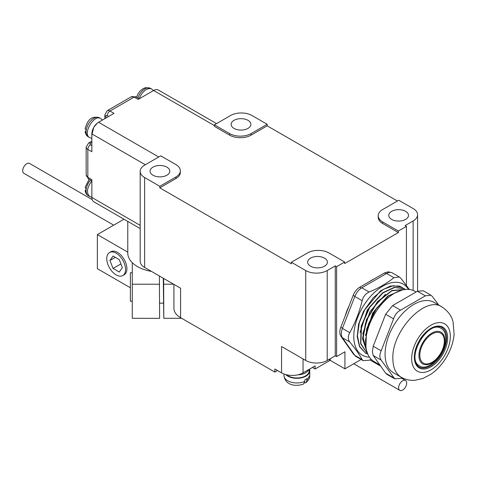 <?xml version="1.0" encoding="UTF-8"?>
<svg xmlns="http://www.w3.org/2000/svg" width="478" height="478" viewBox="0 0 478 478"><rect width="100%" height="100%" fill="white"/><g stroke="black" fill="none" stroke-linecap="round" stroke-linejoin="round"><path stroke-width="0.72" d="M104.843 118.652L104.843 114.911L107.138 110.753A5.694 3.286 60 0 1 109.988 111.033L114.015 113.358L98.576 122.272A9.494 5.479 -60 0 0 91.86 133.9L91.86 151.729L87.833 149.405A3.8 2.193 -60 0 1 90.521 144.75A1.9 1.093 180 0 1 90.521 143.203L91.86 142.426M406.42 285.354L406.42 226.369L405.075 225.592L413.129 220.944A15.188 8.771 0 0 0 417.581 214.742A15.188 8.771 0 0 0 413.129 208.539L398.766 200.246L382.651 209.549A15.188 8.771 0 0 0 378.206 215.751L378.206 217.299A15.188 8.771 0 0 0 382.651 223.501L398.359 232.571L344.662 263.575L344.662 262.022L328.954 252.958A15.188 8.771 0 0 0 307.474 252.958L291.359 262.255L291.359 263.808L159.795 187.848L175.904 178.545A15.188 8.771 0 0 0 180.349 172.343L180.349 170.795A15.188 8.771 0 0 0 175.904 164.593L160.733 155.834L144.625 165.137A15.188 8.771 0 0 0 140.173 171.339A15.188 8.771 0 0 0 144.625 177.535L159.795 186.295L175.904 176.997A15.188 8.771 0 0 0 180.349 170.795M105.955 118.012L105.955 116.459A1.9 1.093 60 0 1 107.299 115.682A3.8 2.193 120 0 1 109.988 111.033L134.151 97.082L138.178 99.406L153.617 90.491L213.762 125.218L214.437 124.83L214.437 126.383L229.607 135.143A15.188 8.771 0 0 0 251.087 135.143L267.196 125.839L397.421 201.023M140.173 228.562L93.825 201.806A9.494 5.479 -60 0 1 91.86 197.462L91.86 179.632L87.833 177.308L87.833 149.405A5.694 3.286 180 0 1 86.165 147.075L88.621 143.012A3.8 2.193 60 0 1 90.521 143.203M153.617 90.491A9.494 5.479 -60 0 1 158.361 90.025L216.546 123.611M230.545 115.527L214.437 124.83L229.607 133.589A15.188 8.771 0 0 0 251.087 133.589L267.196 124.286L252.026 115.527A15.188 8.771 0 0 0 230.545 115.527M267.196 125.839L267.196 124.286M361.141 359.474L344.931 368.837L344.931 351.784L336.608 356.588L336.608 266.676L344.662 262.022M398.359 232.571L398.359 231.017L406.42 226.369M345.104 316.173A40.254 23.237 -60 0 1 349.113 305.83M369.225 281.745A40.254 23.237 -60 0 1 371.508 280.317A40.254 23.237 -60 0 1 373.796 279.104M378.206 215.751A15.188 8.771 0 0 0 382.651 221.953L398.359 231.017M152.948 175.211A9.871 5.7 180 0 1 150.056 171.184A9.871 5.7 180 0 1 159.927 165.484A9.871 5.7 180 0 1 169.798 171.184A9.871 5.7 180 0 1 163.703 176.448A9.871 5.7 180 0 1 152.948 175.211M234.035 128.397A9.871 5.7 180 0 1 231.143 124.364A9.871 5.7 180 0 1 241.014 118.663A9.871 5.7 180 0 1 250.89 124.364A9.871 5.7 180 0 1 244.796 129.634A9.871 5.7 180 0 1 234.035 128.397M291.359 262.255L305.729 270.548A15.188 8.771 0 0 0 327.209 270.548L335.263 265.899L336.608 266.676M310.563 266.21A9.871 5.7 180 0 1 307.671 262.177A9.871 5.7 180 0 1 317.541 256.477A9.871 5.7 180 0 1 327.412 262.177A9.871 5.7 180 0 1 321.318 267.447A9.871 5.7 180 0 1 310.563 266.21M391.649 219.396A9.871 5.7 180 0 1 388.757 215.363A9.871 5.7 180 0 1 398.628 209.663A9.871 5.7 180 0 1 408.505 215.363A9.871 5.7 180 0 1 402.41 220.627A9.871 5.7 180 0 1 391.649 219.396M336.608 356.588L335.263 355.811L327.209 360.466A15.188 8.771 180 0 1 305.729 360.466L281.56 346.514L281.56 372.864L274.85 368.992L274.85 372.093L180.594 317.673L180.594 288.222L144.625 267.453A15.188 8.771 180 0 1 140.173 261.251L140.173 171.339M281.56 372.864A15.188 8.771 0 0 0 297.716 374.86A15.188 8.771 180 0 0 303.04 372.864L315.122 365.891L315.122 368.992L330.161 360.31A15.188 8.771 0 0 0 328.733 359.581M309.445 369.171A12.912 7.457 180 0 1 309.774 370.85A12.912 7.457 180 0 1 301.809 377.74A12.912 7.457 180 0 1 287.738 376.12A12.912 7.457 180 0 1 285.659 374.549M286.579 374.788A12.338 7.122 0 0 0 288.138 375.887A12.338 7.122 0 0 0 301.588 377.435A12.338 7.122 0 0 0 309.206 370.85L309.206 369.309M308.812 369.536A12.338 7.122 180 0 1 297.716 374.86M159.795 187.848L159.795 186.295M335.263 355.811L335.263 265.899M274.85 372.093L277.533 370.54M312.439 367.439L315.122 368.992M180.594 317.673A22.783 13.157 180 0 1 173.92 308.376L173.92 284.368M344.931 368.837L330.161 360.31L330.161 358.757M309.774 370.85L309.774 375.499L307.007 380.118L307.007 378.564A12.912 7.457 180 0 1 304.856 379.807L304.856 381.354A12.912 7.457 180 0 1 287.738 380.775A12.912 7.457 180 0 1 283.956 375.499C285.258 385.824 296.282 386.684 303.488 384.049L304.856 381.354M307.007 380.118L306.028 382.579L304.546 382.968M370.133 281.148A36.453 21.044 -60 0 1 371 280.717M151.484 271.414A33.227 19.186 180 0 1 127.775 253.035L127.775 221.404M163.398 303.058A13.288 7.672 180 0 1 159.61 303.142M163.285 278.226L163.787 318.3L163.643 278.435M159.401 275.985L159.61 318.336L132.269 318.3L132.269 262.673M123.987 219.217L97.363 234.59L97.363 268.69L130.375 287.75M181.676 318.3L163.787 318.3M173.622 284.195L163.787 284.195M97.363 234.59L127.775 252.145M159.61 284.231L132.269 284.195M122.804 275.549L124.149 274.778A13.288 7.672 -120 0 0 124.149 259.429A13.288 7.672 -120 0 0 110.86 251.757L109.516 252.533A13.288 7.672 -120 0 0 106.761 258.616A13.288 7.672 -120 0 0 112.563 271.994A13.288 7.672 -120 0 0 122.804 275.549A13.288 7.672 -120 0 0 122.804 260.205A13.288 7.672 -120 0 0 109.516 252.533M406.682 383.099A5.694 3.286 -60 0 1 404.197 388.829A5.694 3.286 -60 0 1 399.811 390.359A5.694 3.286 -60 0 1 399.811 383.78A5.694 3.286 -60 0 1 405.505 380.488A5.694 3.286 -60 0 1 406.682 383.099M113.686 225.162L23.9 173.329A5.694 3.286 -60 0 1 23.9 166.75A5.694 3.286 -60 0 1 29.594 163.464L92.164 199.583M122.362 267.62L119.261 259.632L113.059 256.053L109.958 260.462L113.059 268.451L119.261 272.03L122.362 267.62M113.059 268.451L120.922 263.916M109.958 260.462L115.329 257.361M132.269 301.236L130.375 301.236L130.375 272.759L132.269 272.759M86.207 133.29A11.012 6.357 -60 0 1 86.207 130.189A11.012 6.357 -60 0 1 91.531 120.092A11.012 6.357 -60 0 1 99.382 117.773C89.523 115.09 87.026 122.816 85.12 128.451L86.207 130.189L85.126 131.982L86.207 133.29A11.012 6.357 -60 0 0 88.37 136.845C86.829 136.093 85.747 134.467 85.126 131.982M91.806 180.881C86.859 187.729 86.165 192.945 89.709 196.53L88.37 195.759A11.012 6.357 -60 0 1 86.207 192.198A11.012 6.357 -60 0 1 86.207 189.097A11.012 6.357 -60 0 1 90.462 180.11M89.123 179.334L85.12 187.358L86.207 189.097L85.126 190.889L86.207 192.198M371.209 359.337L369.118 360.227L363.166 360.645L356.098 356.564A11.394 6.578 -60 0 1 354.819 355.375L342.415 337.731A11.394 6.578 -60 0 1 342.415 328.428L354.819 296.468A11.394 6.578 -60 0 1 361.792 287.786L386.6 273.47A11.394 6.578 -60 0 1 392.295 272.902L399.363 276.983L400.899 278.321L409.329 289.471M363.166 360.645L362.145 359.605L354.819 355.375M399.363 276.983L393.926 277.694C387.037 283.269 378.767 288.043 369.118 292.016C365.622 293.617 363.298 296.509 362.145 300.698C359.39 312.152 355.256 322.805 349.741 332.658C347.853 336.321 347.853 339.422 349.741 341.961C355.262 348.641 359.396 354.521 362.145 359.605M408.517 289.393A41.012 23.679 120 0 0 362.282 307.856A41.012 23.679 120 0 0 369.416 357.126M401.699 287.206A37.595 21.707 120 0 0 401.586 287.135A37.595 21.707 120 0 0 399.04 286.023L390.323 286.041L380.572 290.791L363.477 311.309L358.578 324.221L357.185 336.566L359.522 346.622L365.568 353.158L359.635 346.43L357.442 335.771L359.301 322.746L364.893 309.368L373.354 297.633L383.362 289.327L393.364 285.695L401.819 287.272L402.978 288.031M365.431 335.586L372.673 313.06L388.238 295.721M362.748 334.044L369.978 311.525L385.531 294.185M360.059 332.497L367.295 309.971L382.86 292.626M365.766 344.196L365.503 340.408L368.413 324.06L376.712 308.077L388.447 295.948L400.857 290.415M367.492 353.409L362.814 338.854L366.686 319.943L377.518 302.078L391.858 290.779L405.248 289.471M404.358 288.742L394.296 287.302L382.633 292.793L369.357 307.318L361.159 326.187L360.621 343.7L367.964 354.545L360.836 343.568L361.505 326.11L369.709 307.378L382.92 292.96L394.583 287.463L404.502 288.82L405.475 289.447M366.805 353.786L365.568 353.158M441.917 306.912L434.126 302.419A40.63 23.458 120 0 0 402.817 313.305A40.63 23.458 120 0 0 385.083 354.192A40.63 23.458 120 0 0 393.496 372.792L401.287 377.285C405.607 379.705 410.238 380.691 415.173 380.255L422.916 378.468L431.025 374.172C437.274 369.769 442.497 363.985 446.685 356.809C450.945 349.448 453.419 341.872 454.1 334.08L453.09 322.029C451.788 316.137 448.059 311.094 441.917 306.912C425.462 295.243 391.542 331.051 392.868 358.691C392.988 367.725 395.79 373.927 401.287 377.285M405.362 289.459L391.984 290.433L377.471 301.642L366.477 319.591L362.527 338.693L367.6 353.678M401.908 290.11L387.807 296.037L374.692 310.467L366.572 329.109L365.915 346.478M366.285 349.107L363.226 337.928L365.353 323.612M401.998 377.686L400.552 378.373L394.697 378.845L381.175 360.107C379.454 357.669 379.454 354.568 381.175 350.804L373.228 346.215L385.627 314.255L392.605 305.573L417.408 291.257L423.263 290.785L430.893 295.189L432.333 296.468L438.792 305.107M381.175 350.804L393.573 318.844C394.9 314.763 397.224 311.871 400.552 310.162L425.354 295.846L430.893 295.189M415.974 291.939L414.796 291.257A40.63 23.458 120 0 0 383.487 302.144A40.63 23.458 120 0 0 365.748 343.031A40.63 23.458 120 0 0 374.166 361.631L379.168 364.517M381.175 360.107L373.228 355.518L372.362 351.617L373.228 346.215M373.228 355.518L385.627 373.163L387.066 374.441L394.697 378.845M445.765 338.382C445.705 333.566 444.211 330.262 441.284 328.47C427.989 319.25 405.009 359.062 419.636 365.963C428.408 372.177 446.47 353.105 445.765 338.382M158.72 156.999L98.576 122.272M107.299 115.682L108.643 116.459M104.843 114.911A3.8 2.193 -0 0 0 105.955 116.459M139.289 98.767L136.051 96.897A3.8 2.193 -60 0 0 134.151 97.082A5.694 3.286 -120 0 0 131.301 96.801L107.138 110.753M140.173 225.353L91.86 197.462M145.294 164.749L91.86 133.9M91.86 145.527L90.521 144.75M86.165 174.984A5.694 3.286 0 0 0 87.833 177.308A3.8 2.193 120 0 0 88.621 179.047L86.165 174.984L86.165 147.075M413.129 290.439L413.129 220.944M382.651 223.501L382.651 221.953M303.04 372.864L303.04 358.912M144.625 267.453L144.625 177.535M305.729 360.466L305.729 270.548M327.209 360.466L327.209 270.548M175.904 178.545L175.904 176.997M251.087 135.143L251.087 133.589M229.607 135.143L229.607 133.589M102.459 120.032L100.721 118.55C93.963 113.86 82.27 134.115 89.709 137.622L91.86 138.387M153.474 90.575L151.741 89.093A11.012 6.357 120 0 0 139.235 98.731M137.891 97.96A11.012 6.357 -60 0 1 150.397 88.322L145.611 87.641L143.047 88.645L139.791 91.358L138.034 93.808L136.553 97.183M446.572 337.916A22.783 13.157 120 0 0 441.851 327.484C435.207 322.572 419.869 334.212 415.914 348.611C413.476 357.867 414.528 363.979 419.069 366.949A22.783 13.157 120 0 0 436.623 360.842A22.783 13.157 120 0 0 446.572 337.916M349.741 341.961L342.415 337.731M349.741 332.658L342.415 328.428M362.145 300.698L354.819 296.468M369.118 292.016L361.792 287.786M393.926 277.694L386.6 273.47M447.647 337.916A23.541 13.593 120 0 0 422.671 335.687A23.541 13.593 120 0 0 422.671 368.98A23.541 13.593 120 0 0 447.647 337.916M411.666 358.691A27.342 15.786 120 0 0 440.662 361.278A27.342 15.786 120 0 0 440.662 322.614A27.342 15.786 120 0 0 411.666 358.691M365.843 340.354L365.503 340.408M425.354 295.846L417.408 291.257M400.552 310.162L392.605 305.573M393.573 318.844L385.627 314.255M393.573 377.751L385.627 373.163M418.943 355.507A18.295 10.564 120 0 0 431.879 362.975A18.295 10.564 120 0 0 444.821 340.569A18.295 10.564 120 0 0 431.879 333.094A18.295 10.564 120 0 0 418.943 355.507M419.821 355.22A17.322 10.002 120 0 0 432.07 362.288A17.322 10.002 120 0 0 444.319 341.077A17.322 10.002 120 0 0 432.07 334.002A17.322 10.002 120 0 0 419.821 355.22M386.015 273.804L384.497 272.926L359.695 287.248L361.219 288.144M354.825 355.387L353.397 354.025L354.174 354.455M353.397 354.025L340.993 336.381A1.518 1.195 -35.1 0 0 341.913 336.823M340.993 336.381C339.488 333.997 339.434 330.937 340.82 327.209L342.505 328.195M340.82 327.209L353.224 295.243A1.518 0.323 21.2 0 0 354.909 296.235M88.621 143.012L91.86 141.141M136.051 96.897L131.301 96.801M88.621 179.047L91.86 180.917M417.581 214.742L417.581 291.18M309.774 375.499C309.947 377.865 308.692 380.225 306.028 382.579M283.956 373.993L283.956 375.499M405.505 380.488L401.257 378.038M380.1 365.825L369.864 359.916M399.811 390.359L353.732 363.752M91.86 193.841L91.86 192.06M91.86 134.933L93.76 127.303L97.363 123.061L99.466 121.759M150.486 92.302L148.939 93.192M100.721 118.55L99.382 117.773M89.709 137.622L88.37 136.845M151.741 89.093L150.397 88.322M88.37 195.759C86.829 195 85.747 193.375 85.126 190.889M89.709 196.53L91.86 197.294M441.284 328.47L437.842 326.486M419.636 365.963L416.195 363.973M384.497 272.926L388.315 271.809L390.64 272.388M353.224 295.243C354.682 291.664 356.839 288.999 359.695 287.248"/></g></svg>
